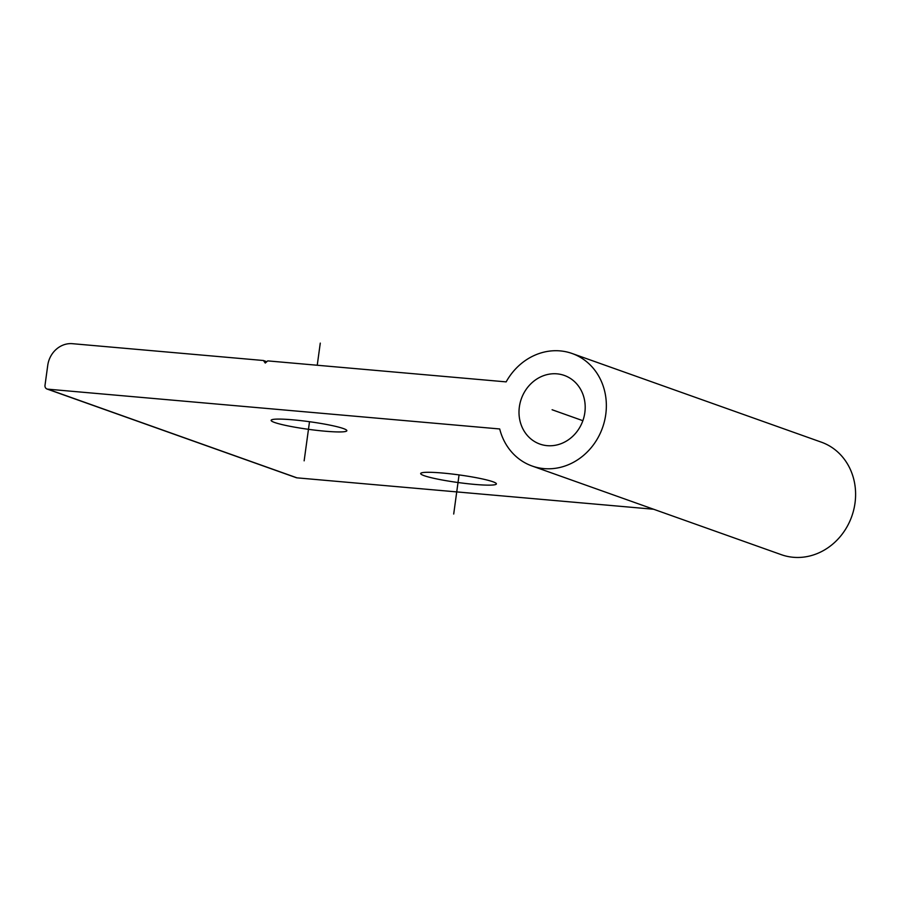 <?xml version="1.0" encoding="UTF-8"?>
<svg xmlns="http://www.w3.org/2000/svg" width="900" height="900" viewBox="0 0 900 900"><rect width="100%" height="100%" fill="white"/><g stroke="black" fill="none" stroke-linecap="round" stroke-linejoin="round"><path stroke-width="1.35" d="M47.734 389.16L499.702 428.963A59.704 53.527 -70.4 0 0 532.08 466.009A59.704 53.527 -70.4 0 0 605.756 414.473A59.704 53.527 -70.4 0 0 572.108 353.498A59.704 53.527 -70.4 0 0 506.149 381.881L267.727 360.889L265.264 363.049L263.441 360.506L72.427 343.688A23.884 21.409 -70.4 0 0 47.745 365.344L45 385.346A3.578 3.206 -70.4 0 0 47.734 389.16L296.978 477.844L653.614 509.243M324.934 431.19A38.216 3.836 7.8 0 1 271.125 420.334A38.216 3.836 7.8 0 1 293.029 419.839A38.216 3.836 7.8 0 1 346.849 430.706A38.216 3.836 7.8 0 1 324.934 431.19M474.48 484.391A38.216 3.836 7.8 0 1 420.671 473.535A38.216 3.836 7.8 0 1 442.586 473.04A38.216 3.836 7.8 0 1 496.395 483.907A38.216 3.836 7.8 0 1 474.48 484.391M584.831 412.639A36.428 32.648 109.6 0 1 539.887 444.071A36.428 32.648 109.6 0 1 519.368 406.868A36.428 32.648 109.6 0 1 564.311 375.435A36.428 32.648 109.6 0 1 584.831 412.639M572.108 353.498L821.363 442.17A59.704 53.527 109.6 0 1 855 503.156A59.704 53.527 109.6 0 1 781.335 554.681L532.08 466.009M296.978 477.844A3.578 3.206 109.6 0 1 296.269 477.686L47.014 389.014M263.441 360.506L266.805 361.699M552.094 409.748L582.863 420.694M320.276 343.114L317.239 365.243M309.51 421.718L304.144 460.834M459.056 474.919L453.701 514.035"/></g></svg>
